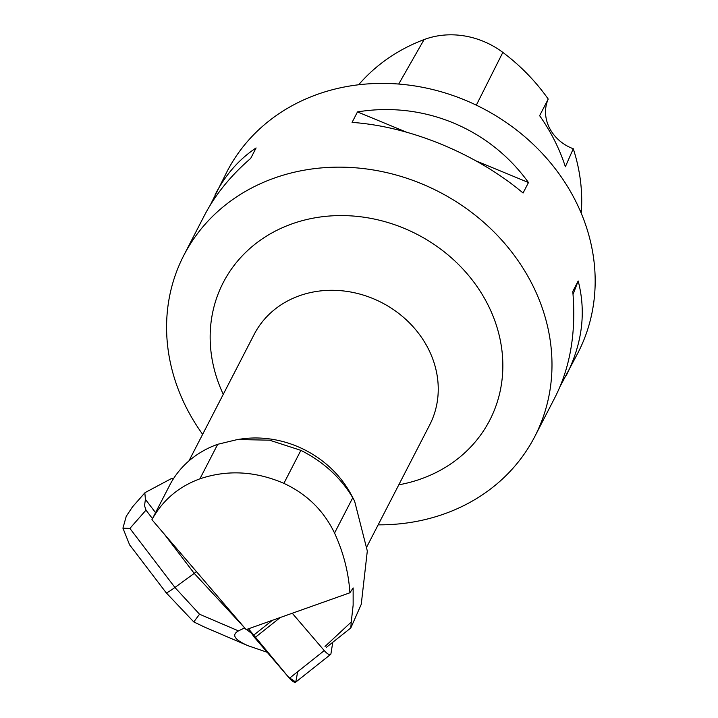 <?xml version="1.0" encoding="UTF-8"?>
<svg xmlns="http://www.w3.org/2000/svg" width="718" height="718" viewBox="0 0 718 718"><rect width="100%" height="100%" fill="white"/><g stroke="black" fill="none" stroke-linecap="round" stroke-linejoin="round"><path stroke-width="1.08" d="M292.253 613.244L324.267 650.598A7.835 2.549 51.6 0 0 330.567 654.457L295.744 682.1A7.835 2.549 -128.4 0 1 289.444 678.241L254.764 637.772A7.835 2.549 -128.4 0 1 253.113 635.61L248.509 628.788L288.6 677.254L295.789 682.064L297.665 671.716M330.567 654.457A7.835 2.549 51.6 0 0 330.935 653.748L332.775 642.269M153.544 516.556L151.938 519.688L246.148 629.623L349.908 592.772L353.139 587.925L353.148 605.112L351.255 622.012L325.03 646.46M237.496 439.506L242.119 438.877A98.743 86.779 27.3 0 1 351.56 495.312L354.611 501.137L367.311 550.984L361.253 604.323L350.797 627.972L326.582 647.187M166.1 592.673C166.693 593.05 169.636 591.318 174.932 587.477L129.895 528.421L145.996 510.139L144.533 505.669L145.413 499.369L155.555 512.661L169.636 485.35A104.693 92.003 27.3 0 1 217.707 444.298L237.496 439.533L269.528 440.17L300.887 450.357C323.459 461.818 340.754 477.614 352.753 497.753L354.611 501.137M155.555 512.661L153.535 516.574M151.938 519.688C162.591 500.293 178.585 486.669 199.9 478.825C227.391 469.581 255.384 471.089 283.879 483.358C306.864 494.065 323.755 510.633 334.543 533.061C343.437 552.402 348.553 572.309 349.908 592.772M358.659 84.778A191.535 168.317 27.3 0 1 424.087 39.58A77.975 68.524 27.3 0 1 502.833 52.396A191.535 168.317 27.3 0 1 548.229 99.075L539.622 115.679A192.577 169.233 -152.7 0 1 565.362 166.747L573.269 148.752A191.535 168.317 27.3 0 1 581.49 209.306A77.975 68.524 27.3 0 1 581.176 213.093M573.269 148.752A39.499 34.706 27.3 0 1 548.229 99.075M210.248 205.133L226.951 171.737A197.486 173.55 27.3 0 1 482.02 107.996A197.486 173.55 27.3 0 1 577.999 352.762L560.148 386.365M202.638 434.327A197.486 173.55 27.3 0 1 183.763 255.482A197.486 173.55 27.3 0 1 274.447 178.037A197.486 173.55 27.3 0 1 493.463 231.402A197.486 173.55 27.3 0 1 534.811 436.508A197.486 173.55 27.3 0 1 444.128 513.953A197.486 173.55 27.3 0 1 378.162 524.84M523.072 193.016C476.402 153.76 410.31 126.458 352.08 122.392L357.474 111.918C423.414 101.041 489.505 128.343 528.466 182.543L523.072 193.016M215.176 194.578C225.434 174.833 239.076 159.279 256.084 147.935L250.69 158.4C230.595 175.722 215.095 194.883 204.181 215.894L183.763 255.482M534.811 436.508L555.229 396.919C570.433 366.79 576.285 331.635 572.784 291.436L578.187 280.971C586.292 312.222 582.298 343.769 566.215 375.604M573.045 294.353L578.187 280.971M528.466 182.543L476.205 160.958M406.289 132.085L357.474 111.918M350.797 627.972L351.255 622.012M244.614 627.828L194.228 573.386L196.445 571.627M145.996 510.139L152.476 518.629M164.144 533.932L194.228 573.386L174.932 587.477L199.541 614.231L193.77 621.914L166.289 592.871M145.413 499.369L144.839 492.871L145.341 492.467L171.09 478.744L173.487 478.691M245.296 628.627L244.434 627.972L238.484 630.898C231.268 634.784 234.445 639.72 248.006 645.706L267.195 652.285M246.471 629.506L251.614 633.384M132.525 506.845L126.251 516.287L122.922 528.152L129.653 544.971L130.9 546.506M129.895 528.421L122.922 528.152M204.63 627.137L193.77 621.914M280.316 617.489L254.764 637.772M289.444 678.241L324.267 650.598M253.113 635.61L272.409 620.298M367.033 546.425L429.66 424.966A98.743 86.779 -152.7 0 0 408.991 322.418A98.743 86.779 -152.7 0 0 299.478 295.735A98.743 86.779 -152.7 0 0 254.136 334.453L188.933 460.911M199.9 478.825L217.707 444.298M424.087 39.58L398.705 84.051M502.833 52.396L476.321 105.16M581.49 209.306L580.503 211.496M398.795 484.821A149.972 131.798 -152.7 0 0 492.701 315.247A149.972 131.798 -152.7 0 0 292.073 223.845A149.972 131.798 -152.7 0 0 223.271 394.308M283.879 483.358L300.887 450.357M334.543 533.061L352.753 497.753M238.484 630.898L199.541 614.231M144.731 492.988L132.534 506.836M129.707 544.935L165.93 592.44M248.006 645.706L204.038 626.886"/></g></svg>
